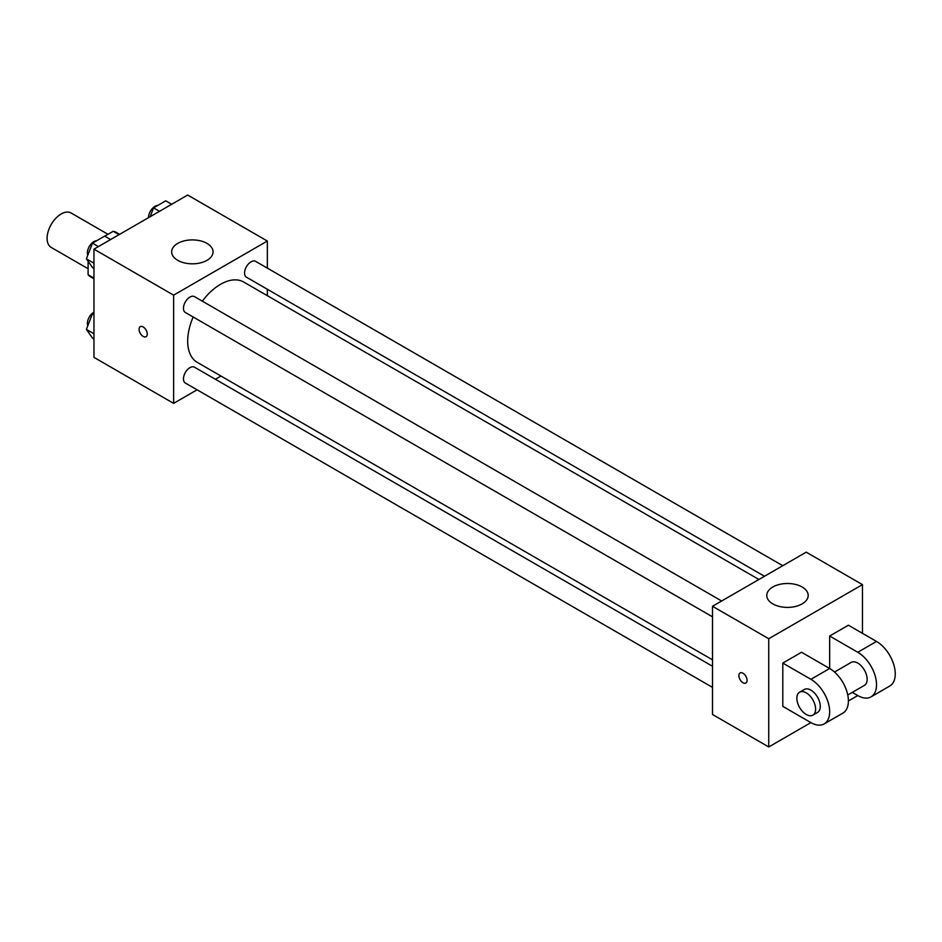 <?xml version="1.0" encoding="UTF-8"?>
<svg xmlns="http://www.w3.org/2000/svg" width="942" height="942" viewBox="0 0 942 942"><rect width="100%" height="100%" fill="white"/><g stroke="black" fill="none" stroke-linecap="round" stroke-linejoin="round"><path stroke-width="1.41" d="M107.989 234.299L71.097 212.998A19.876 11.481 120 0 0 55.778 218.332A19.876 11.481 120 0 0 47.1 238.338A19.876 11.481 120 0 0 51.221 247.44L88.101 268.729M104.739 236.171L113.193 231.285A25.658 14.813 120 0 1 116.16 232.344L119.622 234.346M93.965 278.125L88.101 274.746A25.658 14.813 120 0 0 90.503 276.783L93.965 278.785M88.101 274.746L88.101 261.287M119.057 234.664L113.193 231.285M197.09 389.811L173.622 403.364L93.965 357.371L93.965 249.159L187.682 195.041L267.34 241.034L267.34 268.14M220.958 376.035L215.377 379.261M193.169 316.995A46.393 26.788 120 0 0 187.682 341.145A46.393 26.788 120 0 0 197.29 362.376L712.505 659.836M758.899 579.483L243.672 282.023A46.393 26.788 120 0 0 202.318 301.157M267.34 289.253L267.34 295.694M173.622 403.364L173.622 295.152L267.34 241.034M782.755 565.706L255.612 261.358A9.149 5.275 120 0 0 248.558 263.819A9.149 5.275 120 0 0 244.567 273.015A9.149 5.275 120 0 0 246.463 277.207L764.468 576.269M712.505 666.265L194.499 367.203A9.149 5.275 120 0 0 187.458 369.653A9.149 5.275 120 0 0 183.466 378.849A9.149 5.275 120 0 0 185.35 383.041L712.505 687.389M712.505 616.833L185.35 312.485A9.149 5.275 -60 0 1 185.35 301.923A9.149 5.275 -60 0 1 194.499 296.648L721.654 600.996M173.622 295.152L93.965 249.159M177.72 260.31A20.712 11.952 180 0 1 171.656 251.855A20.712 11.952 180 0 1 192.368 239.904A20.712 11.952 180 0 1 213.069 251.855A20.712 11.952 180 0 1 200.293 262.912A20.712 11.952 180 0 1 177.72 260.31M147.258 334.033A5.793 3.344 60 0 1 146.057 336.694A5.793 3.344 60 0 1 140.264 333.35A5.793 3.344 60 0 1 140.264 326.65A5.793 3.344 60 0 1 144.727 328.205A5.793 3.344 60 0 1 147.258 334.033M146.069 336.694A5.793 3.344 60 0 1 140.264 333.338A5.793 3.344 60 0 1 140.264 326.65M810.909 722.608L782.802 706.37L782.802 663.086L810.909 679.312A26.506 15.307 60 0 1 828.23 702.673A26.506 15.307 60 0 1 824.168 723.915A26.506 15.307 60 0 1 810.909 722.608L768.743 746.959L712.505 714.483L712.505 606.271L806.222 552.165L862.46 584.629L862.46 633.33M93.965 268.364L92.469 267.493L86.381 258.838L92.469 243.142L104.644 236.112L110.591 239.551M93.965 263.218L86.381 258.838M98.415 246.58L92.469 243.142M96.602 240.752A9.149 5.275 120 0 0 87.394 252.833A9.149 5.275 120 0 0 87.794 255.176M150.131 216.719L153.57 207.864L165.745 200.834L171.691 204.273M159.516 211.302L153.57 207.864M157.714 205.474A9.149 5.275 120 0 0 148.506 217.555A9.149 5.275 120 0 0 148.506 217.661M93.965 338.92L92.469 338.048L86.381 329.394L92.469 313.71L93.965 312.838M93.965 333.774L86.381 329.394M93.965 314.569L92.469 313.71M93.965 312.143A9.149 5.275 120 0 0 87.394 323.389A9.149 5.275 120 0 0 87.794 325.744M742.967 682.703A5.793 3.344 -120 0 0 745.864 682.985A5.793 3.344 60 0 1 742.967 682.703A5.793 3.344 60 0 1 739.176 677.592A5.793 3.344 60 0 1 740.071 672.941A5.793 3.344 -120 0 0 739.187 677.592A5.793 3.344 -120 0 0 742.967 682.703M740.071 672.941A5.793 3.344 60 0 1 745.864 676.285A5.793 3.344 60 0 1 745.864 682.985M768.743 746.959L768.743 638.735L712.505 606.271L806.222 552.165M712.505 714.483L712.505 606.271M802.125 586.996A20.712 11.952 180 0 1 808.189 595.45A20.712 11.952 180 0 1 787.488 607.402A20.712 11.952 180 0 1 766.776 595.45A20.712 11.952 180 0 1 779.552 584.405A20.712 11.952 180 0 1 802.125 586.996M768.743 638.735L862.46 584.629M782.802 663.086L801.536 652.264L829.655 668.49L829.655 636.027L848.401 625.205L876.519 641.443L857.773 652.264A26.506 15.307 60 0 1 875.094 675.626A26.506 15.307 60 0 1 871.032 696.868A26.506 15.307 60 0 1 857.773 695.549L848.401 700.966M824.168 723.915L842.913 713.094A26.506 15.307 -120 0 0 846.976 691.852A26.506 15.307 -120 0 0 829.655 668.49L810.909 679.312M834.506 672.035L851.144 662.426A13.259 7.654 60 0 1 861.365 665.982A13.259 7.654 60 0 1 867.146 679.312A13.259 7.654 60 0 1 864.403 685.387L847.765 694.996M857.773 652.264L829.655 636.027M857.773 695.549L852.286 692.382M799.605 692.193L804.291 689.485A13.259 7.654 60 0 1 814.5 693.029A13.259 7.654 60 0 1 820.282 706.37A13.259 7.654 60 0 1 817.538 712.435L812.852 715.143A13.259 7.654 60 0 1 799.605 707.489A13.259 7.654 60 0 1 799.605 692.193A13.259 7.654 60 0 1 809.814 695.738A13.259 7.654 60 0 1 815.595 709.079A13.259 7.654 60 0 1 812.852 715.143M876.519 641.443A26.506 15.307 60 0 1 893.828 664.805A26.506 15.307 60 0 1 889.766 686.047L871.032 696.868"/></g></svg>
